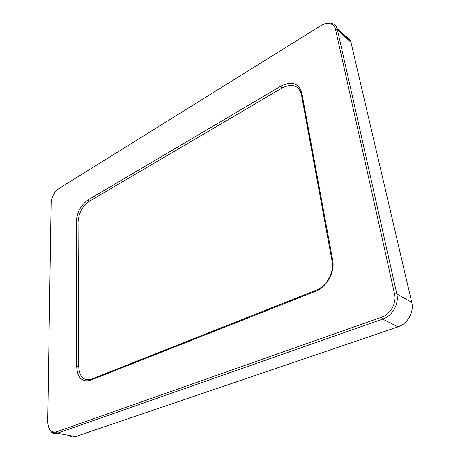 <?xml version="1.0" encoding="UTF-8"?>
<svg xmlns="http://www.w3.org/2000/svg" width="460" height="460" viewBox="0 0 460 460"><rect width="100%" height="100%" fill="white"/><g stroke="black" fill="none" stroke-linecap="round" stroke-linejoin="round"><path stroke-width="0.69" d="M301.363 94.254L332.114 261.326C334.414 272.32 326.623 286.339 316.112 290.208L91.293 379.224C83.639 381.104 79.442 376.878 78.7 366.534L78.056 222.099C78.666 213.124 82.328 206.247 89.05 201.463L281.894 88.084C291.996 83.128 298.488 85.18 301.363 94.254L301.789 92.782C298.672 83.001 291.674 80.799 280.79 86.175L88.073 199.916C80.839 205.079 76.889 212.491 76.228 222.157L76.676 366.631C77.458 377.786 81.972 382.358 90.223 380.339L315.399 291.352C326.749 287.184 335.179 272.015 332.689 260.142L301.789 92.782M345.351 36.397C348.042 37.168 349.859 38.91 350.79 41.618L411.763 302.41C414.259 312.035 407.577 323.88 398.003 326.887L75.411 436.632C73.134 437.362 71.116 436.988 69.356 435.499M48.329 426.409L51.221 432.032C52.975 433.607 55.01 434.01 57.328 433.239L382.685 319.102C392.414 315.951 399.274 303.744 396.813 293.9L337.145 28.52C335.944 25.087 333.466 23.253 329.711 23.012C326.882 22.925 323.938 23.805 320.879 25.645M335.524 29.354L394.571 293.998C396.819 303.054 390.517 314.272 381.57 317.193L56.407 431.877C51.014 432.923 48.127 429.479 47.748 421.544L51.135 202.486C51.876 196.454 54.435 191.831 58.8 188.623L320.212 26.042C323.075 24.282 325.835 23.443 328.492 23.529C332.241 23.793 334.587 25.737 335.524 29.354L337.37 29.337L351.014 42.423M78.056 222.099L76.228 222.157M78.7 366.534L76.676 366.631M89.05 201.463L88.073 199.916M281.894 88.084L280.79 86.175M75.411 436.632L57.328 433.239L56.407 431.877M398.003 326.887L382.685 319.102L381.57 317.193M411.763 302.41L396.813 293.9L394.571 293.998M332.689 260.142L332.114 261.326M91.293 379.224L90.223 380.339M316.112 290.208L315.399 291.352M350.79 41.618L337.145 28.52M57.282 433.165L51.221 432.032M328.492 23.529L329.711 23.012"/></g></svg>
